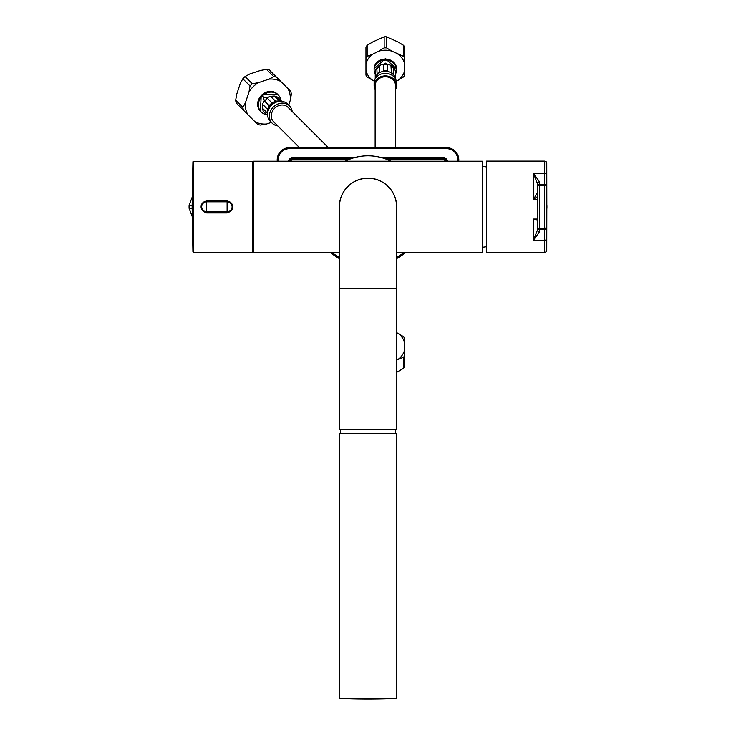 <?xml version="1.0" encoding="UTF-8"?>
<svg xmlns="http://www.w3.org/2000/svg" width="736" height="736" viewBox="0 0 736 736"><rect width="100%" height="100%" fill="white"/><g stroke="black" fill="none" stroke-linecap="round" stroke-linejoin="round"><path stroke-width="1.1" d="M339.434 252.42L253.727 252.42L253.727 161.212L482.273 161.212L482.273 252.42L396.566 252.42M544.622 184.368A2.042 2.042 -90 0 1 546.664 186.41L546.489 227.222A2.042 2.042 90 0 1 544.447 229.264L544.714 252.522L486.56 252.522L486.56 161.11L544.714 161.11L544.622 184.368L539.525 184.368L539.543 181.82L533.444 173.392L544.668 173.392A2.042 1.49 -179.9 0 1 546.71 174.892L546.664 186.41A2.042 2.042 -90 0 0 544.622 184.368L544.447 228.206L539.341 228.206L539.35 184.368L544.447 184.368A2.042 2.042 -90 0 1 546.489 186.41A2.042 0.984 180 0 0 544.447 185.426L539.341 185.426A2.042 0.984 0 0 0 537.308 186.41L537.308 186.41A2.042 2.042 90 0 1 539.35 184.368L539.525 184.368M537.501 220.947L536.535 219.061L537.298 219.061L533.425 219.061L533.444 240.23L539.543 231.812L539.341 228.206A2.042 0.984 -0 0 1 537.308 227.222A2.042 2.042 -90 0 0 539.35 229.264L544.447 229.264L544.447 228.206A2.042 0.984 180 0 0 546.489 227.222L546.664 227.222A2.042 2.042 90 0 1 544.622 229.264A2.042 2.042 90 0 0 546.664 227.222L546.71 174.892M546.682 221.094L546.517 192.528L546.682 221.094A2.042 2.042 -90 0 0 546.508 220.285M546.682 192.528A2.042 2.042 90 0 1 546.508 193.347A2.042 2.042 90 0 0 546.682 192.528M537.298 199.318L533.425 199.318L537.298 196.76M537.492 185.555L537.501 183.733L533.444 173.392L533.425 199.318L537.501 192.685M537.308 227.222L537.308 186.41L537.308 227.222A2.042 2.042 0 0 0 539.35 229.264M546.71 238.74A2.042 1.49 179.9 0 1 544.668 240.23L533.444 240.23L537.501 229.899L537.492 228.077M253.12 206.816L253.12 163.456L253.727 163.456M193.522 252.319L252.503 252.319A0.616 0.616 0 0 0 253.12 251.703L253.12 161.92A0.616 0.616 0 0 0 252.503 161.313L193.522 161.313A0.616 0.616 0 0 0 192.915 161.911L192.124 206.816L192.915 251.721A0.616 0.616 0 0 0 193.522 252.319L193.522 161.313M206.696 200.67L206.696 212.952L227.102 212.952L227.102 200.67L206.696 200.67L206.696 201.204A5.612 5.612 0 0 0 201.084 206.816A5.612 5.612 0 0 0 206.696 212.428L227.102 212.428A5.612 5.612 0 0 0 232.714 206.816A5.612 5.612 0 0 0 227.102 201.204L206.696 201.204A5.612 5.612 0 0 0 201.084 206.816A5.612 5.612 0 0 0 206.696 212.428L206.696 212.952M205.445 212.281L205.905 212.373M228.353 201.342L227.893 201.259M339.434 209.236A28.667 28.667 0 0 1 368 178.149A28.667 28.667 0 0 1 396.566 209.236M368 178.25A28.566 28.566 0 0 0 339.434 206.816L339.434 206.816A28.566 28.566 0 0 1 368 178.25A28.566 28.566 0 0 1 396.566 206.816L396.566 206.816A28.566 28.566 0 0 0 368 178.25M339.434 288.438L396.566 288.438L396.566 429.235L339.434 429.235L339.434 206.816M339.535 698.593L339.535 433.32L396.465 433.32L396.465 698.593L339.535 698.593A667.258 667.258 0 0 0 396.465 698.593M390.862 161.212A51.014 51.014 0 0 0 345.138 161.212M457.709 161.212A11.224 11.224 0 0 0 446.559 148.663L446.559 147.642A12.245 12.245 0 0 1 458.73 161.212A12.245 12.245 0 0 0 446.559 147.642L289.441 147.642A12.245 12.245 0 0 0 277.27 161.212A12.245 12.245 0 0 1 289.441 147.642L289.441 148.663A11.224 11.224 0 0 0 278.291 161.212M330.289 252.42A59.174 59.174 0 0 0 339.434 258.64A59.174 59.174 0 0 1 330.289 252.42M396.566 258.64A59.174 59.174 0 0 0 405.711 252.42A59.174 59.174 0 0 1 396.566 258.64M289.616 161.212A4.085 4.085 0 0 1 293.535 158.249L352.388 158.249M383.612 158.249L442.465 158.249A4.085 4.085 0 0 1 446.384 161.212M403.54 56.368A21.73 18.823 0 0 1 404.726 58.153L404.726 47.086A21.73 18.823 0 0 0 403.54 45.31L403.54 56.368L392.04 51.207A19.688 17.057 180 0 0 378.644 51.207L372.655 54.206A19.688 17.057 180 0 0 365.958 64.253L365.958 70.242A19.688 17.057 180 0 0 372.655 80.288L374.348 81.135M398.029 54.206A19.688 17.057 0 0 1 404.726 64.253L404.726 58.153M404.726 70.242A19.688 17.057 0 0 1 398.029 80.288L403.54 76.94A21.73 18.823 0 0 0 404.726 75.164L404.726 64.253M396.345 81.135L398.029 80.288M374.136 69.285A11.224 9.715 180 0 1 374.118 68.779L385.342 58.65L396.566 68.779A11.224 9.715 0 0 0 385.342 59.055A11.224 9.715 180 0 0 374.118 68.779L374.118 69.8A11.224 9.715 180 0 1 385.342 60.076A11.224 9.715 0 0 1 396.566 69.8A11.224 9.715 0 0 1 396.088 72.606L395.388 74.63M374.118 69.8A11.224 9.715 180 0 0 374.596 72.606L375.305 74.63M383.842 64.115L385.342 63.103L387.375 64.814L383.318 64.814L383.842 64.115A10.203 8.832 180 0 0 379.27 65.752L377.145 67.602A10.203 8.832 180 0 0 375.25 71.558L375.342 75.228M379.27 65.752L379.712 66.102L376.841 68.595L377.145 67.602M375.25 71.558L375.25 78.697M376.841 68.595L377.145 74.741A10.203 8.832 180 0 0 375.581 77.446L374.596 80.252A11.224 9.715 180 0 0 374.118 83.058L374.118 85.615A11.224 9.715 180 0 0 375.139 89.663M379.712 66.102L379.27 72.901A10.203 8.832 180 0 1 383.842 71.263L383.318 70.73L383.318 64.814M395.434 78.697L395.434 71.558A10.203 8.832 0 0 0 393.548 67.602L393.852 68.595L390.982 66.102L391.414 65.752A10.203 8.832 0 0 0 386.851 64.115M387.375 64.814L387.375 70.73L386.851 71.263A10.203 8.832 0 0 1 391.414 72.901L390.982 66.102M393.852 68.595L393.548 74.741A10.203 8.832 0 0 1 395.112 77.446L396.088 80.252A11.224 9.715 0 0 1 396.566 83.058L396.566 85.615A11.224 9.715 0 0 1 395.545 89.663M395.434 71.558L395.342 75.228M396.088 80.252A11.224 9.715 0 0 0 385.342 73.342A11.224 9.715 180 0 0 374.596 80.252M386.851 71.263L383.842 71.263M377.145 74.741L379.27 72.901M391.414 72.901L393.548 74.741M374.118 85.615A11.224 9.715 180 0 1 385.342 75.891A11.224 9.715 0 0 1 396.566 85.615M375.139 147.642L375.139 85.615A10.203 8.832 0 0 1 385.342 76.774A10.203 8.832 0 0 1 395.545 85.615L395.545 147.642M403.54 45.31L398.029 41.961L386.529 36.8L386.529 47.868L392.04 51.207M386.529 36.8A21.73 18.823 180 0 0 384.155 36.8L372.655 41.961L367.144 45.31A21.73 18.823 180 0 0 365.958 47.086L365.958 64.253M365.958 70.242L365.958 75.164A21.73 18.823 180 0 0 367.144 76.94L372.655 80.288M384.155 36.8L384.155 47.868L378.644 51.207M384.155 47.868A21.73 18.823 0 0 1 386.529 47.868M372.655 54.206L367.144 56.368A21.73 18.823 180 0 0 365.958 58.153M367.144 45.31L367.144 56.368M393.548 67.602L391.414 65.752M396.566 360.162L398.029 359.426A19.688 17.057 0 0 0 404.726 349.379L404.726 343.39A19.688 17.057 0 0 0 398.029 333.344L396.566 332.608M396.566 372.398L403.54 368.322A21.73 18.823 0 0 0 404.726 366.546L404.726 349.379M404.726 343.39L404.726 338.468A21.73 18.823 0 0 0 403.54 336.683L398.029 333.344M398.029 359.426L403.54 357.254A21.73 18.823 0 0 0 404.726 355.479M403.54 368.322L403.54 357.254M546.82 208.638L546.876 208.389A26.119 22.623 -90 0 0 546.876 205.243L546.82 205.243M192.298 196.843L189.124 205.243A26.119 22.623 90 0 0 189.124 208.389L192.151 208.389M189.124 205.243L192.151 205.243M189.124 208.389L192.298 216.789M280.131 101.2L274.261 96.039A10.203 8.832 -45 0 1 277.72 97.262L281.759 101.338A12.245 10.608 -45 0 0 271.52 105.239A12.245 10.608 135 0 0 267.619 115.469A12.245 10.608 135 0 0 270.36 121.394L272.164 123.197A12.245 10.608 135 0 1 273.323 107.042A12.245 10.608 -45 0 1 289.478 105.883A12.245 10.608 -45 0 1 292.183 111.467M272.164 123.197A12.245 10.608 135 0 0 277.757 125.893M299.497 147.642L273.608 121.753A10.203 8.832 -45 0 1 274.574 108.293A10.203 8.832 -45 0 1 288.034 107.318L328.357 147.642M267.361 98.201L264.491 101.071L263 96.71L267.361 98.201L272.072 103.077A10.203 8.832 -45 0 1 275.742 101.347L281.759 101.338A12.245 10.608 -45 0 1 287.675 104.08L289.478 105.883M272.072 103.077L273.019 103.27L269.56 106.738L269.367 105.782A10.203 8.832 135 0 0 267.637 109.452L267.619 115.469L263.552 111.44L266.22 114.071M264.316 100.731A10.203 8.832 135 0 0 262.586 104.411L262.577 108.321L267.38 113.022L267.49 113.85M262.577 108.321L262.329 107.971A10.203 8.832 135 0 0 263.552 111.44M262.853 104.53L267.637 109.452M269.367 105.782L264.491 101.071M274.611 96.296L270.692 96.296A10.203 8.832 -45 0 0 267.021 98.026M275.742 101.347L270.82 96.563M277.72 97.262L280.361 99.93M262.586 104.411L262.329 107.971M260.774 111.495A12.043 10.424 135 0 1 260.406 111.145A12.043 10.424 135 0 1 261.547 95.257A12.043 10.424 -45 0 1 277.435 94.116L278.153 94.843A12.043 10.424 -45 0 0 262.264 95.984A12.043 10.424 135 0 0 261.124 111.872A12.043 10.424 135 0 0 266.202 114.457L266.69 114.549M278.153 94.843A12.043 10.424 -45 0 1 280.747 99.912L280.83 100.409M274.261 96.039L270.692 96.296M288.687 105.082L290.269 100.335A24.076 20.856 -45 0 0 287.923 88.596L280.793 81.466A24.076 20.856 -45 0 0 269.054 79.12L258.364 82.68A24.076 20.856 135 0 0 248.97 92.074L245.401 102.764A24.076 20.856 -45 0 0 247.756 114.503L254.877 121.633A24.076 20.856 -45 0 0 266.625 123.988L271.372 122.397M266.625 123.988L260.526 125.056A26.119 22.623 -45 0 1 257.747 124.504L254.877 121.633M269.054 79.12L273.709 76.599A26.119 22.623 -45 0 1 276.488 77.16L280.793 81.466M287.923 88.596L290.784 91.457A26.119 22.623 -45 0 1 291.346 94.236L290.269 100.335M247.756 114.503L243.441 110.198A26.119 22.623 -45 0 1 242.889 107.419L245.401 102.764M248.97 92.074L250.038 85.974A26.119 22.623 -45 0 1 252.264 83.757L258.364 82.68M273.709 76.599L266.496 69.386A26.119 22.623 -45 0 1 269.275 69.948L276.488 77.16M266.496 69.386L260.397 70.463L249.706 74.023L245.042 76.535A26.119 22.623 135 0 0 242.825 78.761L250.038 85.974M245.042 76.535L252.264 83.757M243.441 110.198L236.228 102.985A26.119 22.623 -45 0 1 235.676 100.206L242.889 107.419M242.825 78.761L240.313 83.416L236.744 94.107L235.676 100.206M546.517 221.039L546.517 192.602M537.482 186.3L537.501 183.724A2.042 1.914 0.2 0 1 537.501 183.724L537.501 183.724A2.042 1.914 0.2 0 1 539.543 181.82M537.482 227.332L537.501 229.908A2.042 1.914 -0.2 0 0 537.501 229.908L537.501 229.908A2.042 1.914 -0.2 0 0 539.543 231.812M252.503 252.319L252.503 161.313M227.102 212.952L227.102 212.428A5.612 5.612 0 0 0 232.714 206.816A5.612 5.612 0 0 0 227.102 201.204L227.102 200.67M227.102 211.812A4.996 4.996 0 0 0 232.098 206.816A4.996 4.996 0 0 0 227.102 201.811L206.696 201.811A4.996 4.996 0 0 0 201.692 206.816A4.996 4.996 0 0 0 206.696 211.812L227.102 211.812L227.102 212.428M227.102 201.811L227.102 201.204M206.696 211.812L206.696 212.428M206.696 201.811L206.696 201.204M192.915 251.721L192.915 161.911M331.918 252.42A58.153 58.153 0 0 0 339.434 257.471M396.566 257.471A58.153 58.153 0 0 0 404.082 252.42M446.559 148.663L289.441 148.663M288.558 161.212A5.097 5.097 0 0 1 293.535 157.228L356.012 157.228M379.988 157.228L442.465 157.228A5.097 5.097 0 0 1 447.442 161.212M293.535 157.228L293.535 159.27L349.508 159.27M442.465 157.228L442.465 159.27A3.064 3.064 0 0 1 445.308 161.212M290.692 161.212A3.064 3.064 0 0 1 293.535 159.27M386.492 159.27L442.465 159.27M396.566 69.8L396.566 68.779A11.224 9.715 0 0 1 396.557 69.285M387.375 70.73L383.318 70.73M393.852 74.511L390.982 72.018M379.712 72.018L376.841 74.511M271.952 102.792L269.082 105.662M279.202 100.887L275.411 101.163M261.124 111.872L260.406 111.145L261.252 94.972L277.435 94.116A12.043 10.424 -45 0 1 277.785 94.493M267.444 109.13L267.177 112.921M486.524 246.716L482.273 247.324M482.273 166.308L486.524 166.916M544.714 252.522L546.296 251.767L546.747 250.58L546.82 206.282L546.756 163.116L546.222 161.782L544.714 161.11M539.35 184.368A2.042 2.042 0 0 0 537.308 186.41M253.727 250.176L253.12 250.176M396.566 288.438L396.566 206.816M395.342 433.32L395.342 429.235M340.658 433.32L340.658 429.235"/></g></svg>
